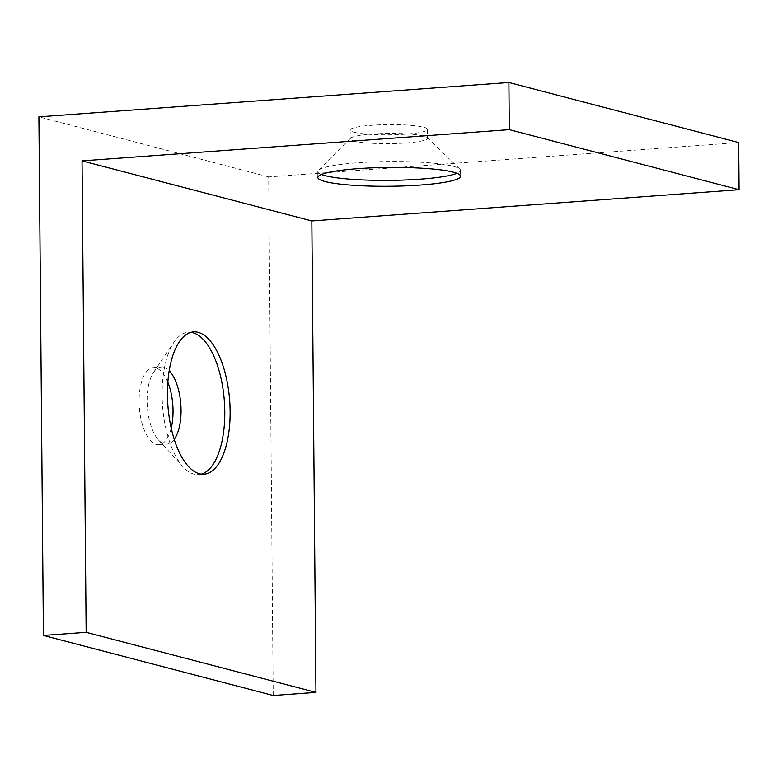 <?xml version="1.0" encoding="UTF-8"?>
<svg xmlns="http://www.w3.org/2000/svg" width="778" height="778" viewBox="0 0 778 778"><rect width="100%" height="100%" fill="white"/><g stroke="black" fill="none" stroke-linecap="round" stroke-linejoin="round"><path stroke-width="0.58" stroke-dasharray="3.89 2.92" d="M354.078 132.25A38.647 5.096 179.5 0 0 397.529 134.604A38.647 5.096 179.5 0 0 427.433 129.372A38.647 5.096 179.5 0 0 371.816 125.268A38.647 5.096 179.5 0 0 350.149 130.043A38.647 5.096 179.5 0 0 354.078 132.25M273.224 695.503L268.702 176.917L738.692 142.559M268.702 176.917L38.9 116.856M167.853 382.29A38.647 16.785 85.8 0 0 153.247 367.644A38.647 16.785 85.8 0 0 139.155 404.57A38.647 16.785 85.8 0 0 156.397 444.481A38.647 16.785 85.8 0 0 158.877 444.724A38.647 16.785 85.8 0 0 171.199 428.104M201.298 474.142A71.343 30.994 -94.2 0 1 198.653 474.599A71.343 30.994 -94.2 0 1 194.062 474.162A71.343 30.994 -94.2 0 1 183.102 466.868A71.343 30.994 -94.2 0 1 162.544 405.708A71.343 30.994 -94.2 0 1 173.99 342.203A71.343 30.994 -94.2 0 1 188.247 332.294A71.343 30.994 -94.2 0 1 190.941 332.362M174.214 439.337A38.647 16.785 -94.2 0 1 166.891 444.131A38.647 16.785 -94.2 0 1 164.411 443.898A38.647 16.785 -94.2 0 1 158.469 439.949A38.647 16.785 -94.2 0 1 147.334 406.816A38.647 16.785 -94.2 0 1 153.529 372.419A38.647 16.785 -94.2 0 1 161.26 367.051A38.647 16.785 -94.2 0 1 169.205 370.736M321.421 174.496A71.343 9.414 -0.5 0 1 317.813 171.578A71.343 9.414 -0.5 0 1 318.435 170.324A71.343 9.414 -0.5 0 1 357.822 162.767A71.343 9.414 -0.5 0 1 459.847 169.089A71.343 9.414 -0.5 0 1 460.498 170.333A71.343 9.414 -0.5 0 1 456.939 173.309M371.894 134.108A38.647 5.096 -0.5 0 1 427.161 137.531A38.647 5.096 -0.5 0 1 427.511 138.212A38.647 5.096 -0.5 0 1 388.912 143.648A38.647 5.096 -0.5 0 1 350.226 138.883A38.647 5.096 -0.5 0 1 350.567 138.202A38.647 5.096 -0.5 0 1 371.894 134.108M198.653 474.599L203.992 474.21M188.247 332.294L193.586 331.905M158.877 444.724L166.891 444.131M153.247 367.644L161.26 367.051M158.469 439.949L183.102 466.868M153.529 372.419L173.99 342.203M317.813 171.578L317.862 177.472M460.498 170.333L460.547 176.227M350.149 130.043L350.226 138.883M427.433 129.372L427.511 138.212M350.567 138.202L318.435 170.324M427.161 137.531L459.847 169.089"/><path stroke-width="1.17" d="M38.9 116.856L508.89 82.497L509.298 129.644L82.04 160.881L86.154 632.32L43.422 635.441L38.9 116.856M43.422 635.441L273.224 695.503L315.956 692.381L311.842 220.942L739.1 189.706L738.692 142.559L508.89 82.497M171.199 428.104A38.647 16.785 85.8 0 0 167.853 382.29M739.1 189.706L509.298 129.644M357.87 168.661A71.343 9.414 -0.5 0 1 460.547 176.227A71.343 9.414 -0.5 0 1 389.292 186.263A71.343 9.414 -0.5 0 1 317.862 177.472A71.343 9.414 -0.5 0 1 357.87 168.661M311.842 220.942L82.04 160.881M199.401 473.773A71.343 30.994 -94.2 0 1 167.581 400.087A71.343 30.994 -94.2 0 1 193.586 331.905A71.343 30.994 -94.2 0 1 229.695 400.796A71.343 30.994 -94.2 0 1 203.992 474.21A71.343 30.994 -94.2 0 1 199.401 473.773M315.956 692.381L86.154 632.32M190.941 332.362A71.343 30.994 -94.2 0 1 192.827 332.731A71.343 30.994 -94.2 0 1 224.502 403.344A71.343 30.994 -94.2 0 1 201.298 474.142M169.205 370.736A38.647 16.785 -94.2 0 1 180.817 404.375A38.647 16.785 -94.2 0 1 174.214 439.337M456.939 173.309A71.343 9.414 -0.5 0 1 420.49 179.144A71.343 9.414 -0.5 0 1 321.421 174.496"/></g></svg>
